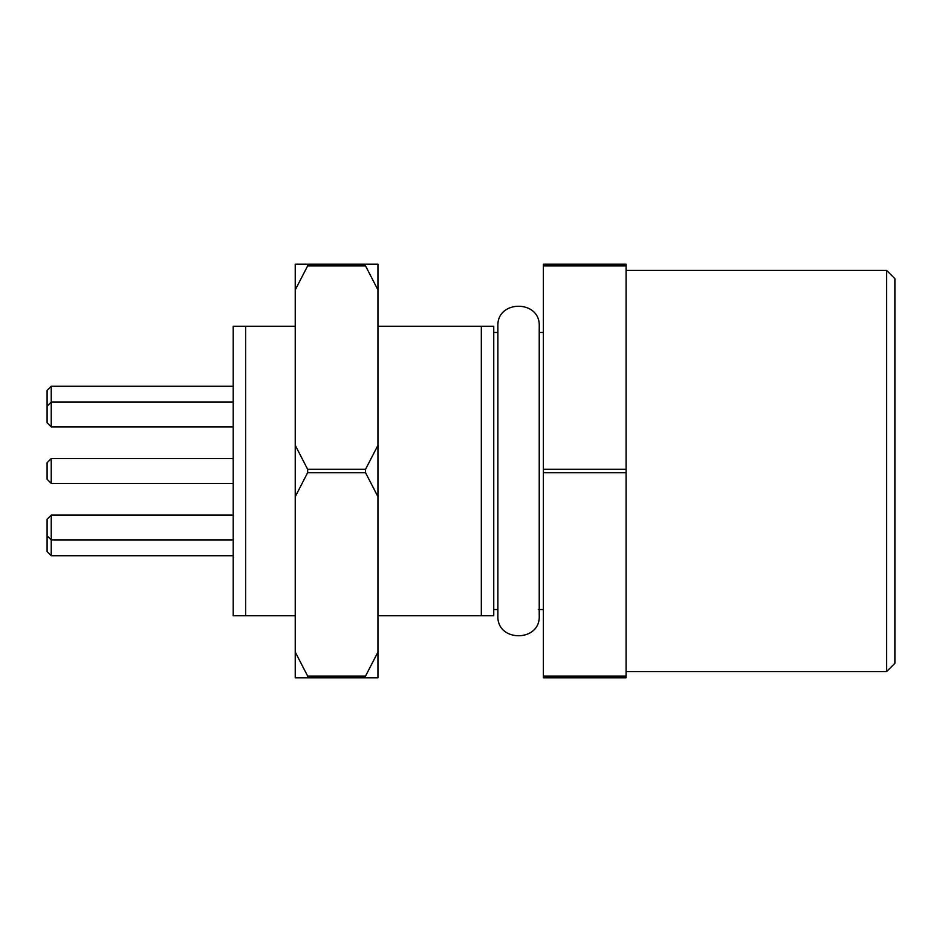<?xml version="1.0" encoding="UTF-8"?>
<svg xmlns="http://www.w3.org/2000/svg" width="942" height="942" viewBox="0 0 942 942"><rect width="100%" height="100%" fill="white"/><g stroke="black" fill="none" stroke-linecap="round" stroke-linejoin="round"><path stroke-width="1.41" d="M377.954 615.75L481.338 615.75L481.338 326.25L377.954 326.25M543.369 472.696L543.369 469.304L626.089 469.304L626.089 472.696L543.369 472.696L543.369 676.085L626.089 676.085L626.089 677.781L543.369 677.781L543.369 676.085M543.369 265.915L543.369 264.219L626.089 264.219L626.089 265.915L543.369 265.915L543.369 469.304M626.089 265.915L626.089 469.304M626.089 472.696L626.089 676.085M626.089 671.575L886.634 671.575L886.634 270.425L626.089 270.425M886.634 270.425L894.9 278.691L894.9 663.309L886.634 671.575M538.282 609.545L543.369 609.545M539.236 471L539.236 615.75C540.52 642.42 496.599 642.42 497.882 615.75L497.882 326.25C496.599 299.58 540.52 299.58 539.236 326.25L539.236 471M295.235 326.25L245.615 326.25L245.615 615.75L295.235 615.75M245.615 615.75L233.204 615.75L233.204 326.25L245.615 326.25M481.338 326.25L493.749 326.25L493.749 615.75L481.338 615.75M47.1 479.266L47.1 462.734L51.233 458.589L51.233 483.411L47.1 479.266M47.1 535.798L47.1 519.254L51.233 515.121L51.233 555.733L47.1 551.6L47.1 535.798L51.233 539.931L233.204 539.931M47.1 422.746L47.1 390.4L51.233 386.267L51.233 426.879L47.1 422.746M295.235 652.052L307.645 676.085L307.645 677.781L295.235 677.781L295.235 264.219L377.954 264.219L377.954 289.948L365.543 265.915L307.645 265.915L295.235 289.948M307.645 676.085L365.543 676.085L377.954 652.052L377.954 496.728L365.543 472.696L307.645 472.696L295.235 496.728M377.954 652.052L377.954 677.781L307.645 677.781M295.235 445.272L307.645 469.304L365.543 469.304L377.954 445.272L377.954 289.948M377.954 445.272L377.954 496.728M307.645 469.304L307.645 472.696M365.543 472.696L365.543 469.304M307.645 264.219L307.645 265.915M365.543 265.915L365.543 264.219M365.543 677.781L365.543 676.085M539.236 332.455L543.369 332.455M493.749 609.545L497.882 609.545M493.749 332.455L497.882 332.455M233.204 458.589L51.233 458.589M233.204 483.411L51.233 483.411M233.204 515.121L51.233 515.121M47.1 406.202L51.233 402.069L233.204 402.069M233.204 426.879L51.233 426.879M233.204 555.733L51.233 555.733M233.204 386.267L51.233 386.267"/></g></svg>
